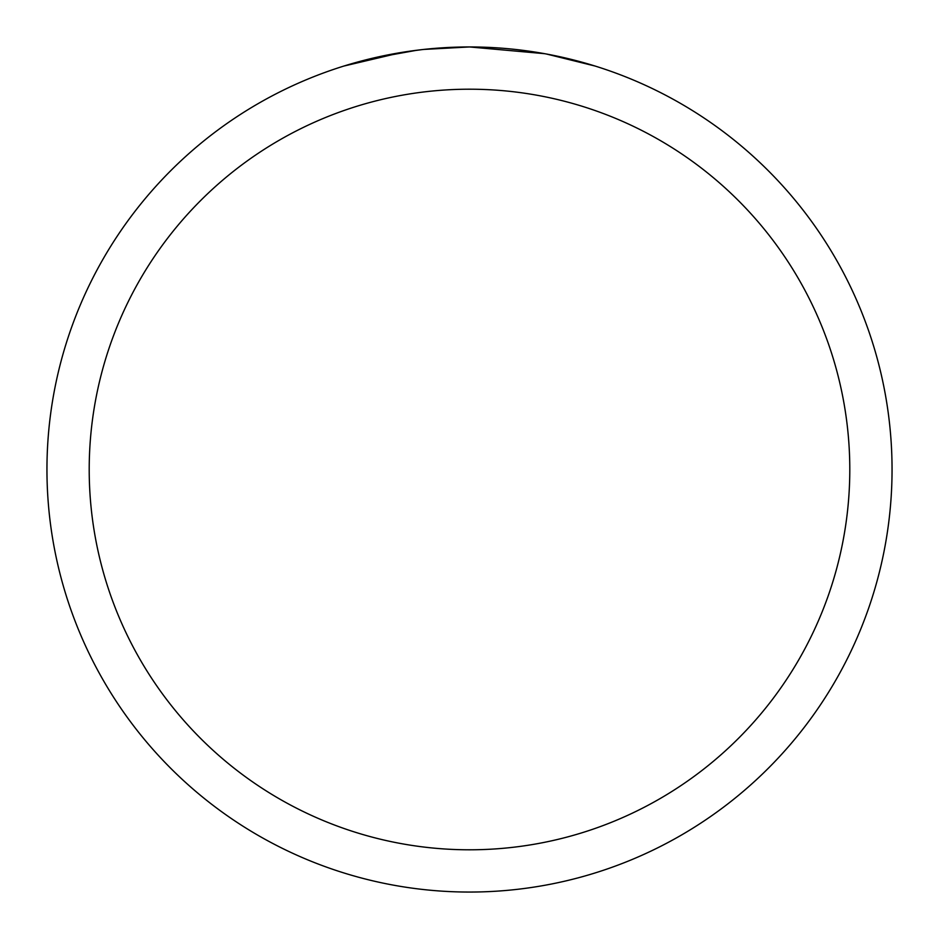 <?xml version="1.0" encoding="UTF-8"?>
<svg xmlns="http://www.w3.org/2000/svg" width="939" height="939" viewBox="0 0 939 939"><rect width="100%" height="100%" fill="white"/><g stroke="black" fill="none" stroke-linecap="round" stroke-linejoin="round"><path stroke-width="1.41" d="M544.561 53.676L469.5 46.95A422.55 422.55 0 0 1 892.05 469.5A422.55 422.55 0 0 1 469.5 892.05A422.55 422.55 0 0 1 46.95 469.5A422.55 422.55 0 0 1 469.5 46.95L423.829 49.427M546.557 54.039L595.068 66.035M469.5 89.205A380.295 380.295 0 0 1 849.795 469.5A380.295 380.295 0 0 1 469.5 849.795A380.295 380.295 0 0 1 89.205 469.5A380.295 380.295 0 0 1 469.5 89.205M421.846 49.65L405.894 51.762M372.302 58.277L416.693 50.272M438.525 48.089L440.861 47.924M343.956 66.035L402.068 52.361M428.172 48.981L435.168 48.347M436.741 48.218L439.37 48.03M443.408 47.76L450.509 47.384M460.943 47.032L469.5 46.95"/></g></svg>
